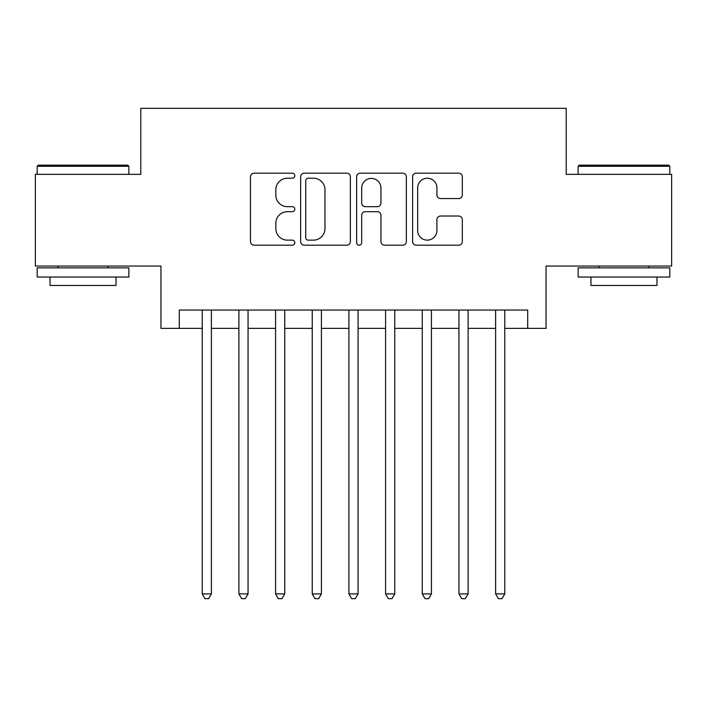 <?xml version="1.0" encoding="UTF-8"?>
<svg xmlns="http://www.w3.org/2000/svg" width="707" height="707" viewBox="0 0 707 707"><rect width="100%" height="100%" fill="white"/><g stroke="black" fill="none" stroke-linecap="round" stroke-linejoin="round"><path stroke-width="1.06" d="M294.819 175.707A2.519 2.519 0 0 0 292.3 173.188L254.052 173.188A3.597 3.597 0 0 0 250.455 176.785L250.455 241.582A3.597 3.597 0 0 0 254.052 245.188L292.3 245.188A2.519 2.519 0 0 0 294.819 242.669A2.519 2.519 0 0 0 292.3 240.141L287.351 240.141A11.515 11.515 0 0 1 275.836 228.626L275.836 223.226A11.515 11.515 0 0 1 287.351 211.702L292.3 211.702A2.519 2.519 0 0 0 294.819 209.184A2.519 2.519 0 0 0 292.3 206.665L287.351 206.665A11.515 11.515 0 0 1 275.836 195.15L275.836 189.75A11.515 11.515 0 0 1 287.351 178.226L292.3 178.226A2.519 2.519 0 0 0 294.819 175.707M458.702 198.57A3.597 3.597 0 0 0 462.307 194.964L462.307 176.785A3.597 3.597 0 0 0 458.702 173.188L416.229 173.188A3.597 3.597 0 0 0 412.623 176.785L412.623 241.582A3.597 3.597 0 0 0 416.229 245.188L458.702 245.188A3.597 3.597 0 0 0 462.307 241.582L462.307 219.63A3.597 3.597 0 0 0 458.702 216.024L440.523 216.024A3.597 3.597 0 0 0 436.926 219.63L436.926 230.517A9.633 9.633 0 0 1 427.293 240.141A9.633 9.633 0 0 1 417.669 230.517L417.669 187.859A9.633 9.633 0 0 1 427.293 178.226A9.633 9.633 0 0 1 436.926 187.859L436.926 194.964A3.597 3.597 0 0 0 440.523 198.57L458.702 198.57M179.295 328.375L179.295 310.037L527.705 310.037L527.705 328.375L546.043 328.375L546.043 266.035L671.65 266.035L671.65 174.346L566.21 174.346L566.21 108.33L140.79 108.33L140.79 174.346L35.35 174.346L35.35 266.035L160.957 266.035L160.957 328.375L202.22 328.375M350.354 176.785A3.597 3.597 0 0 0 346.748 173.188L304.275 173.188A3.597 3.597 0 0 0 300.669 176.785L300.669 241.582A3.597 3.597 0 0 0 304.275 245.188L346.748 245.188A3.597 3.597 0 0 0 350.354 241.582L350.354 176.785M360.252 173.188L402.725 173.188A3.597 3.597 0 0 1 406.331 176.785L406.331 241.582A3.597 3.597 0 0 1 402.725 245.188L384.546 245.188A3.597 3.597 0 0 1 380.949 241.582L380.949 215.308A3.597 3.597 0 0 0 377.352 211.702L365.289 211.702A3.597 3.597 0 0 0 361.692 215.308L361.692 242.669A2.519 2.519 0 0 1 359.174 245.188A2.519 2.519 0 0 1 356.646 242.669L356.646 176.785A3.597 3.597 0 0 1 360.252 173.188M211.384 328.375L238.895 328.375M248.06 328.375L275.571 328.375M284.735 328.375L312.238 328.375M321.411 328.375L348.913 328.375M358.087 328.375L385.589 328.375M394.762 328.375L422.265 328.375M431.429 328.375L458.94 328.375M468.105 328.375L495.616 328.375M504.78 328.375L527.705 328.375M308.234 178.226A2.519 2.519 0 0 0 305.716 180.745L305.716 237.623A2.519 2.519 0 0 0 308.234 240.141L313.448 240.141A11.515 11.515 0 0 0 324.973 228.626L324.973 189.75A11.515 11.515 0 0 0 313.448 178.226L308.234 178.226M380.949 188.035A9.633 9.633 0 0 0 371.316 178.411A9.633 9.633 0 0 0 361.692 188.035L361.692 203.068A3.597 3.597 0 0 0 365.289 206.665L377.352 206.665A3.597 3.597 0 0 0 380.949 203.068L380.949 188.035M211.384 310.037L211.384 593.898L202.22 593.898L202.22 310.037M211.384 593.898L208.636 598.67L204.968 598.67L202.22 593.898M38.284 165.173L127.773 165.173L128.868 166.278L37.179 166.278L38.284 165.173M83.028 277.038L37.179 277.038L37.179 267.865L128.868 267.865L128.868 277.038L83.028 277.038M116.036 277.038L116.036 285.469L50.02 285.469L50.02 277.038M579.227 165.173L668.716 165.173L669.821 166.278L578.132 166.278L579.227 165.173M623.972 277.038L578.132 277.038L578.132 267.865L669.821 267.865L669.821 277.038L623.972 277.038M656.98 277.038L656.98 285.469L590.964 285.469L590.964 277.038M248.06 310.037L248.06 593.898L238.895 593.898L238.895 310.037M248.06 593.898L245.311 598.67L241.644 598.67L238.895 593.898M284.735 310.037L284.735 593.898L275.571 593.898L275.571 310.037M284.735 593.898L281.987 598.67L278.319 598.67L275.571 593.898M321.411 310.037L321.411 593.898L312.238 593.898L312.238 310.037M321.411 593.898L318.663 598.67L314.995 598.67L312.238 593.898M358.087 310.037L358.087 593.898L348.913 593.898L348.913 310.037M358.087 593.898L355.329 598.67L351.671 598.67L348.913 593.898M394.762 310.037L394.762 593.898L385.589 593.898L385.589 310.037M394.762 593.898L392.005 598.67L388.337 598.67L385.589 593.898M431.429 310.037L431.429 593.898L422.265 593.898L422.265 310.037M431.429 593.898L428.681 598.67L425.013 598.67L422.265 593.898M468.105 310.037L468.105 593.898L458.94 593.898L458.94 310.037M468.105 593.898L465.356 598.67L461.689 598.67L458.94 593.898M504.78 310.037L504.78 593.898L495.616 593.898L495.616 310.037M504.78 593.898L502.032 598.67L498.364 598.67L495.616 593.898M37.179 174.346L37.179 166.278M58.089 267.865L58.089 266.035M107.968 267.865L107.968 266.035M128.868 174.346L128.868 166.278M578.132 174.346L578.132 166.278M599.032 267.865L599.032 266.035M648.911 267.865L648.911 266.035M669.821 174.346L669.821 166.278"/></g></svg>
